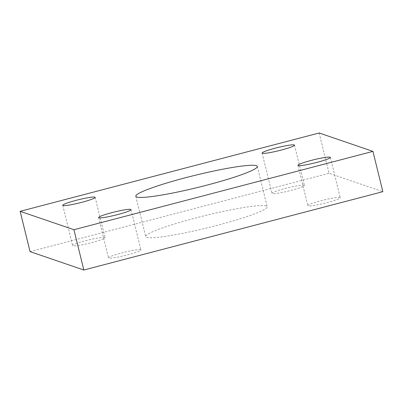 <?xml version="1.0" encoding="UTF-8"?>
<svg xmlns="http://www.w3.org/2000/svg" width="403" height="403" viewBox="0 0 403 403"><rect width="100%" height="100%" fill="white"/><g stroke="black" fill="none" stroke-linecap="round" stroke-linejoin="round"><path stroke-width="0.3" stroke-dasharray="2.02 1.51" d="M104.795 237.453A16.679 1.657 -13.8 0 0 87.209 240.329A16.679 1.657 -13.8 0 0 72.651 245.608A16.679 1.657 -13.8 0 0 89.244 243.236A16.679 1.657 -13.8 0 0 105.047 237.649A16.679 1.657 -13.8 0 0 104.795 237.453M266.252 205.978A62.551 6.211 -13.8 0 0 200.311 216.779A62.551 6.211 -13.8 0 0 145.705 236.566A62.551 6.211 -13.8 0 0 207.933 227.68A62.551 6.211 -13.8 0 0 267.194 206.729A62.551 6.211 -13.8 0 0 266.252 205.978M304.139 185.224A16.679 1.657 -13.8 0 0 286.553 188.105A16.679 1.657 -13.8 0 0 271.995 193.38A16.679 1.657 -13.8 0 0 288.588 191.012A16.679 1.657 -13.8 0 0 304.391 185.425A16.679 1.657 -13.8 0 0 304.139 185.224M339.996 197.49A16.679 1.657 -13.8 0 0 322.415 200.367A16.679 1.657 -13.8 0 0 307.852 205.646A16.679 1.657 -13.8 0 0 324.445 203.278A16.679 1.657 -13.8 0 0 340.248 197.687A16.679 1.657 -13.8 0 0 339.996 197.49M140.652 249.714A16.679 1.657 -13.8 0 0 123.071 252.595A16.679 1.657 -13.8 0 0 108.508 257.875A16.679 1.657 -13.8 0 0 125.101 255.502A16.679 1.657 -13.8 0 0 140.904 249.915A16.679 1.657 -13.8 0 0 140.652 249.714M319.166 132.985L329.065 173.28L382.85 191.677M30.049 251.618L329.065 173.28M62.752 205.313L72.651 245.608M95.148 197.354L105.047 237.649M135.806 196.271L145.705 236.566M257.295 166.434L267.194 206.729M262.096 153.085L271.995 193.38M294.492 145.125L304.391 185.425M297.953 165.351L307.852 205.646M330.349 157.392L340.248 197.687M98.609 217.575L108.508 257.875M131.005 209.62L140.904 249.915"/><path stroke-width="0.6" d="M94.896 197.153A16.679 1.657 166.2 0 1 95.148 197.354A16.679 1.657 166.2 0 1 79.346 202.941A16.679 1.657 166.2 0 1 62.752 205.313A16.679 1.657 166.2 0 1 77.316 200.034A16.679 1.657 166.2 0 1 94.896 197.153M256.353 165.683A62.551 6.211 166.2 0 1 257.295 166.434A62.551 6.211 166.2 0 1 198.034 187.385A62.551 6.211 166.2 0 1 135.806 196.271A62.551 6.211 166.2 0 1 190.412 176.479A62.551 6.211 166.2 0 1 256.353 165.683M294.24 144.929A16.679 1.657 166.2 0 1 294.492 145.125A16.679 1.657 166.2 0 1 278.69 150.717A16.679 1.657 166.2 0 1 262.096 153.085A16.679 1.657 166.2 0 1 276.654 147.805A16.679 1.657 166.2 0 1 294.24 144.929M330.097 157.195A16.679 1.657 166.2 0 1 330.349 157.392A16.679 1.657 166.2 0 1 314.547 162.978A16.679 1.657 166.2 0 1 297.953 165.351A16.679 1.657 166.2 0 1 312.516 160.072A16.679 1.657 166.2 0 1 330.097 157.195M130.758 209.419A16.679 1.657 166.2 0 1 131.005 209.62A16.679 1.657 166.2 0 1 115.203 215.207A16.679 1.657 166.2 0 1 98.609 217.575A16.679 1.657 166.2 0 1 113.172 212.3A16.679 1.657 166.2 0 1 130.758 209.419M372.951 151.382L319.166 132.985L20.15 211.323L30.049 251.618L83.834 270.015L73.935 229.72L372.951 151.382L382.85 191.677L83.834 270.015M20.15 211.323L73.935 229.72"/></g></svg>
